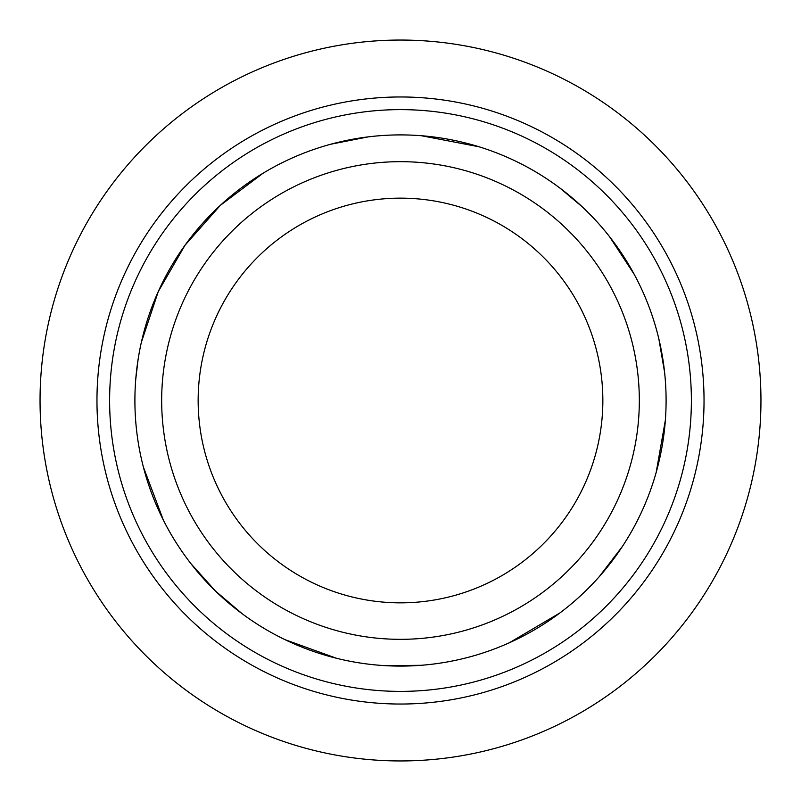 <?xml version="1.0" encoding="UTF-8"?>
<svg xmlns="http://www.w3.org/2000/svg" width="801" height="801" viewBox="0 0 801 801"><rect width="100%" height="100%" fill="white"/><g stroke="black" fill="none" stroke-linecap="round" stroke-linejoin="round"><path stroke-width="1.2" d="M400.5 704.039A303.539 303.539 0 0 0 663.368 248.731A303.539 303.539 0 0 0 137.632 248.731A303.539 303.539 0 0 0 400.5 704.039M400.5 760.95A360.45 360.45 0 0 0 712.66 220.275A360.45 360.45 0 0 0 88.34 220.275A360.45 360.45 0 0 0 400.5 760.95M259.494 545.641A202.363 202.363 0 0 1 345.311 205.817A202.363 202.363 0 0 1 596.695 450.052A202.363 202.363 0 0 1 259.494 545.641M234.072 571.804A238.838 238.838 0 0 1 335.369 170.723A238.838 238.838 0 0 1 632.059 458.983A238.838 238.838 0 0 1 234.072 571.804M242.443 613.946L215.429 590.998A265.592 265.592 0 0 1 328.07 144.971A265.592 265.592 0 0 1 658.011 465.531A265.592 265.592 0 0 1 215.429 590.998L190.848 563.564A265.592 265.592 0 0 1 163.354 520.099L143.349 466.953A265.592 265.592 0 0 1 135.749 379.324L138.072 359.579A265.592 265.592 0 0 1 141.356 342.307L158.248 291.614L184.951 245.316L220.385 205.306L263.118 173.196A265.592 265.592 0 0 1 330.743 144.23L368.24 136.871A265.592 265.592 0 0 1 421.476 135.739L479.118 146.803A265.592 265.592 0 0 1 560.239 188.315L582.177 206.768A265.592 265.592 0 0 1 609.531 236.645L634.222 274.342A265.592 265.592 0 0 1 658.833 338.833L664.61 372.415A265.592 265.592 0 0 1 665.361 420.215L656.199 472.33A265.592 265.592 0 0 1 622.297 546.602L599.038 576.92A265.592 265.592 0 0 1 559.859 612.975L509.296 642.792A265.592 265.592 0 0 1 458.783 659.623M400.5 691.393A290.893 290.893 0 0 0 652.414 255.058A290.893 290.893 0 0 0 148.585 255.058A290.893 290.893 0 0 0 400.5 691.393M420.996 665.301L385.551 665.671M336.49 658.262L284.906 639.619"/></g></svg>
